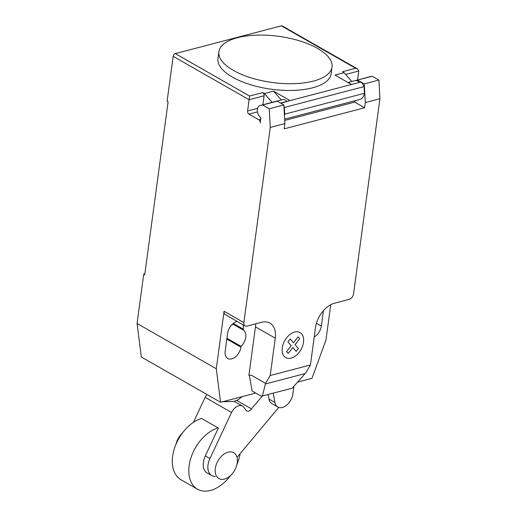 <?xml version="1.0" encoding="UTF-8"?>
<svg xmlns="http://www.w3.org/2000/svg" width="517" height="517" viewBox="0 0 517 517"><rect width="100%" height="100%" fill="white"/><g stroke="black" fill="none" stroke-linecap="round" stroke-linejoin="round"><path stroke-width="0.78" d="M175.993 444.252A14.89 9.571 -60.3 0 1 182.339 433.143M237.258 462.741A14.89 9.571 119.7 0 0 233.671 452.685A14.89 9.571 119.7 0 0 222.581 455.212A14.89 9.571 119.7 0 0 215.318 468.486A14.89 9.571 119.7 0 0 218.904 478.542A14.89 9.571 119.7 0 0 229.994 476.021A14.89 9.571 119.7 0 0 237.258 462.741M268.129 394.484L268.989 399.085A12.221 7.852 119.7 0 0 271.877 403.596L277.816 406.989A12.221 7.852 -60.3 0 1 274.928 402.478L273.196 393.159M293.921 386.27L292.939 393.534A12.221 7.852 -60.3 0 1 287.109 404.753A12.221 7.852 -60.3 0 1 277.816 406.989M218.051 427.85A34.742 22.334 119.7 0 0 189.144 465.714A34.742 22.334 119.7 0 0 197.5 489.179L180.995 479.75A34.742 22.334 -60.3 0 1 172.639 456.285A34.742 22.334 -60.3 0 1 201.546 418.421M197.5 489.179A34.742 22.334 119.7 0 0 230.621 475.453M236.967 464.35A34.742 22.334 119.7 0 0 240.127 453.629M201.048 418.576L201.21 418.234L218.381 428.037L205.314 455.904A15.846 10.185 119.7 0 0 207.207 472.965L211.828 475.601A15.846 10.185 -60.3 0 1 209.934 458.54L231.545 412.463L205.133 397.379L193.403 422.383M215.324 476.5A15.846 10.185 -60.3 0 1 211.828 475.601M231.545 412.463A9.946 6.391 -60.3 0 1 242.499 406.11A9.946 6.391 -60.3 0 1 243.921 407.435L246.002 410.298A4.892 3.147 119.7 0 0 246.699 410.944A4.892 3.147 119.7 0 0 251.462 408.869L236.741 400.462M206.962 394.497A9.946 6.391 119.7 0 0 205.133 397.379M278.786 407.415L237.006 457.358M251.462 408.869L262.377 395.996L265.57 383.336L270.217 375.523L310.433 364.989L305.786 372.809L292.247 388.17L262.371 395.996L260.988 396.087L252.076 390.994L249.356 375.42M317.503 48.385A57.083 23.304 7.7 0 0 256.581 35.143A57.083 23.304 7.7 0 0 218.885 51.752A57.083 23.304 7.7 0 0 233.406 70.409A57.083 23.304 7.7 0 0 278.986 83.231A57.083 23.304 7.7 0 0 332.024 67.048A57.083 23.304 7.7 0 0 317.503 48.385M332.024 67.048L331.113 73.782A57.083 23.304 -172.3 0 1 278.075 89.964A57.083 23.304 -172.3 0 1 232.495 77.149A57.083 23.304 -172.3 0 1 217.974 58.486L218.885 51.752M350.681 84.045A6.45 4.181 -104.7 0 0 348.277 82.668M310.433 364.989L315.48 327.662A22.334 14.353 119.7 0 1 334.661 303.149L349.285 299.317A4.963 3.192 -60.3 0 0 353.55 293.869L379.937 98.702L378.903 80.064L372.298 76.29L355.308 80.574A6.45 4.181 75.3 0 1 359.186 82.462M372.298 76.29L369.933 76.742A6.45 4.181 -104.7 0 0 369.752 76.781A6.45 4.181 -104.7 0 0 369.577 76.833M260.691 119.298L258.849 119.782A2.482 1.609 75.3 0 1 260.193 122.968L260.807 118.419A0.995 0.646 -104.7 0 0 260.355 117.204A6.45 4.181 75.3 0 1 257.421 109.294A6.45 4.181 75.3 0 1 260.077 105.507A6.45 4.181 75.3 0 1 260.251 105.468L262.623 105.009L269.221 108.783L270.262 127.428L284.886 123.595L283.846 104.951L269.221 108.783M270.217 375.523L275.264 338.196L255.456 326.88L248.903 375.368L251.113 375.083L265.57 383.336M379.937 98.702L365.312 102.534L364.601 107.775L354.701 102.12L284.705 120.448M284.886 123.595L284.176 128.843L364.601 107.775M275.264 338.196A22.334 14.353 119.7 0 0 269.893 323.112A22.334 14.353 119.7 0 0 261.544 322.298L246.919 326.124A4.963 3.192 -60.3 0 1 245.064 325.949A4.963 3.192 -60.3 0 1 243.869 322.595L270.262 127.428M258.849 119.782L248.942 114.128L257.472 111.892M281.338 25.85L355.612 68.283L357.421 68.877L282.263 25.94A2.482 1.596 119.7 0 0 281.338 25.85L175.315 53.613A2.482 1.596 119.7 0 0 173.182 56.34L249.11 99.716L247.598 110.935A2.482 1.609 -104.7 0 0 248.942 114.128M272.11 102.353L264.4 93.538L273.538 91.147L290.037 100.569L280.918 103.277M283.846 104.951L277.248 101.183L262.623 105.009M277.248 101.183L260.251 105.468M286.799 101.416A6.45 4.181 -104.7 0 0 282.741 99.568L260.077 105.507M354.701 102.12L354.882 100.757M284.634 119.156L359.974 99.426A10.922 7.076 -104.7 0 0 364.427 93.293L364.058 86.617L284.356 107.484L284.731 114.16L364.427 93.293M284.731 114.16A10.922 7.076 75.3 0 1 284.434 115.517M364.058 86.617A7.445 4.827 -104.7 0 0 360.608 82.1L351.457 84.484L334.958 75.062L344.102 72.671L342.454 71.727L355.612 68.283M280.899 102.967L280.912 102.973A7.445 4.827 75.3 0 1 282.295 104.066M283.93 106.47A7.445 4.827 75.3 0 1 284.356 107.484M378.903 80.064L364.278 83.89L365.312 102.534M357.674 80.122L364.278 83.89M357.421 68.877L358.792 70.991L357.577 79.973M264.4 93.538L262.752 92.601A2.482 1.609 75.3 0 1 264.103 95.787L262.888 104.77M273.538 91.147L281.254 99.962M360.608 82.1L280.912 102.973M351.812 81.479L344.102 72.671M264.103 95.787L249.11 99.716L249.595 96.046L175.315 53.613M255.456 326.88A22.334 14.353 119.7 0 0 255.682 323.829M245.064 325.949L225.257 314.633A4.963 3.192 -60.3 0 1 224.061 311.279L243.869 322.595M255.715 393.075L220.578 402.278L216.293 368.75L224.061 311.279M330.744 304.713L325.969 340.031L311.977 378.341L297.592 382.108M237.258 321.484A10.67 6.857 119.7 0 0 227.609 333.303L225.179 351.263A10.67 6.857 119.7 0 0 227.751 358.468A10.67 6.857 119.7 0 0 235.7 356.659A10.67 6.857 119.7 0 0 240.903 347.146L241.012 346.325A10.67 6.857 119.7 0 0 243.216 330.014L243.333 329.187A10.67 6.857 119.7 0 0 242.971 324.747M314.226 336.948A10.67 6.857 119.7 0 0 321.335 326.085L323.416 310.685M173.182 56.34L167.114 101.235L168.103 101.804L144.734 274.663L143.739 274.1L137.063 323.487L141.348 357.014L220.578 402.278M243.216 330.014L232.624 323.959M241.012 346.325L226.937 338.28M231.946 324.605A10.67 6.857 -60.3 0 1 232.133 325.038L231.745 324.812M216.293 368.75L137.063 323.487M143.739 274.1L144.844 273.81M287.911 341.815L290.16 338.939L293.475 342.784L298.109 336.851L299.724 338.719L295.084 344.652L298.399 348.497L296.151 351.366L292.835 347.521L288.195 353.447L286.586 351.586L291.22 345.66L287.911 341.815M282.269 347.876A14.418 9.267 119.7 0 0 296.674 354.998A14.418 9.267 119.7 0 0 299.724 332.405A14.418 9.267 119.7 0 0 282.269 347.876M274.928 402.478L268.989 399.085M209.934 458.54L205.314 455.904M355.308 80.574L369.933 76.742M265.415 383.963L305.114 373.571M257.621 108.311L247.598 110.935M345.647 74.435L358.792 70.991M262.752 92.601L249.595 96.046M321.335 326.085L316.43 323.287M243.333 329.187L233.251 323.429M240.903 347.146L226.827 339.107M242.499 406.11L234.182 401.36M222.711 401.715L233.981 401.412L238.066 399.809L242.118 396.636M216.229 399.79L212.455 397.638M369.752 76.781L347.96 82.487"/></g></svg>
